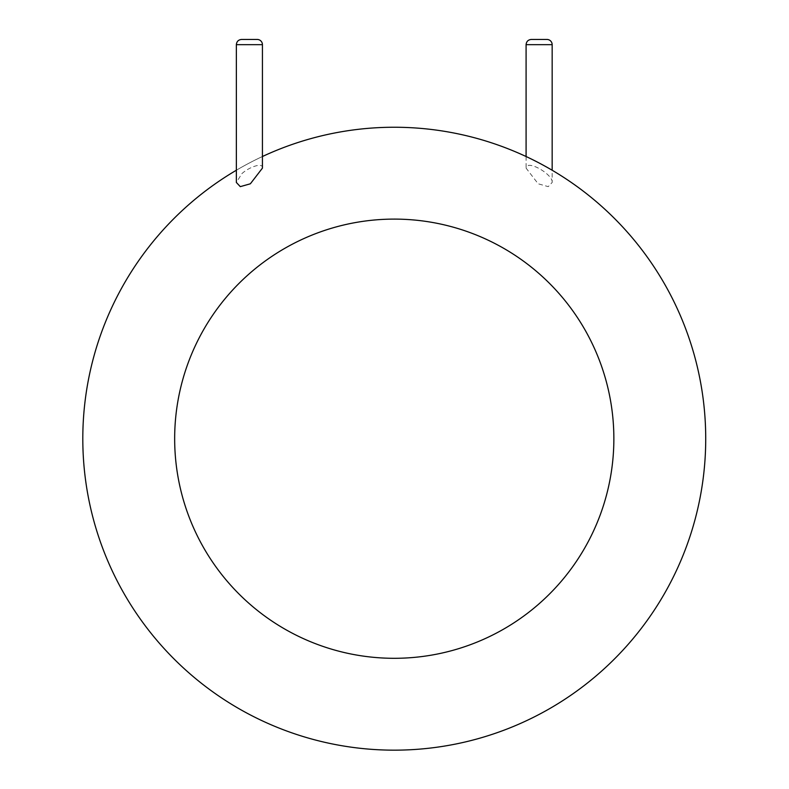 <?xml version="1.0" encoding="UTF-8"?>
<svg xmlns="http://www.w3.org/2000/svg" width="789" height="789" viewBox="0 0 789 789"><rect width="100%" height="100%" fill="white"/><g stroke="black" fill="none" stroke-linecap="round" stroke-linejoin="round"><path stroke-width="0.59" stroke-dasharray="3.94 2.96" d="M236.355 170.237A311.468 311.468 0 0 1 262.431 156.518A311.468 311.468 0 0 0 236.355 170.237M262.431 168.126C263.348 162.08 249.403 166.795 241.898 173.639L236.355 182.466M705.721 438.704A311.468 311.468 0 0 1 238.525 708.433A311.468 311.468 0 0 1 238.525 168.964A311.468 311.468 0 0 1 705.721 438.704A311.468 311.468 0 0 1 238.525 708.433A311.468 311.468 0 0 1 238.525 168.964A311.468 311.468 0 0 1 705.721 438.704M552.162 182.466C553.326 176.42 535.918 164.388 528.393 165.394L526.085 168.126L538.147 183.788L548.227 186.638L552.162 182.466L552.162 170.237M241.572 39.45L257.214 39.45M531.303 39.45L546.955 39.45M613.862 438.704A219.598 219.598 0 0 1 284.464 628.882A219.598 219.598 0 0 1 284.464 248.525A219.598 219.598 0 0 1 613.862 438.704M236.355 44.667L262.431 44.667M526.085 44.667L552.162 44.667M526.085 156.518L526.085 168.126"/><path stroke-width="1.18" d="M705.721 438.704A311.468 311.468 0 0 1 239.619 709.064A311.468 311.468 0 0 1 236.355 170.237A311.468 311.468 0 0 0 239.619 709.064A311.468 311.468 0 0 0 705.721 438.704A311.468 311.468 0 0 0 262.431 156.518A311.468 311.468 0 0 1 705.721 438.704M236.355 182.466L240.3 186.638L250.36 183.798L262.431 168.126L262.431 44.667A5.217 5.217 0 0 0 257.214 39.45L241.572 39.45C238.406 39.756 236.67 41.501 236.355 44.667L236.355 182.466M552.162 170.237L552.162 44.667A5.217 5.217 0 0 0 546.955 39.45L531.303 39.45C528.137 39.756 526.401 41.501 526.085 44.667L526.085 156.518M613.862 438.704A219.598 219.598 0 0 1 284.464 628.882A219.598 219.598 0 0 1 284.464 248.525A219.598 219.598 0 0 1 613.862 438.704M262.431 44.667L236.355 44.667M552.162 44.667L526.085 44.667"/></g></svg>
